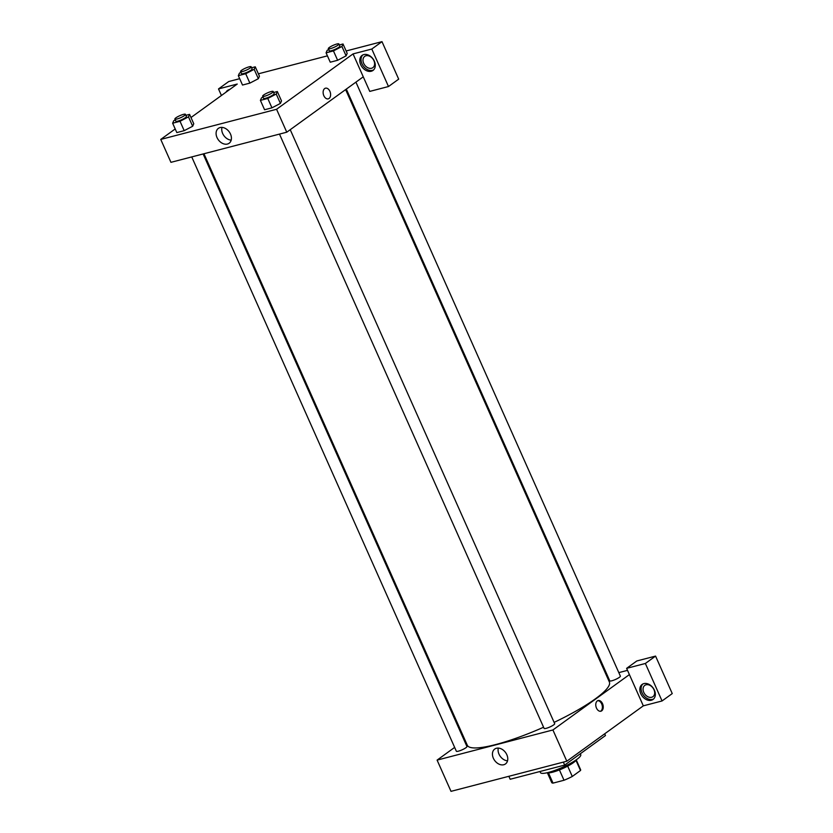 <?xml version="1.0" encoding="UTF-8"?>
<svg xmlns="http://www.w3.org/2000/svg" width="833" height="833" viewBox="0 0 833 833"><rect width="100%" height="100%" fill="white"/><g stroke="black" fill="none" stroke-linecap="round" stroke-linejoin="round"><path stroke-width="1.25" d="M559.412 769.911L564.014 780.25L553.029 783.114A15.806 2.957 -24 0 1 551.727 782.572L547.375 772.795M575.988 760.362L580.507 770.504A15.806 2.957 -24 0 0 580.611 769.713L576.259 759.935M580.507 770.504L572.281 776.46A15.806 2.957 -24 0 1 564.014 780.25M567.679 766.131L572.281 776.46M576.353 759.748A16.244 3.04 156 0 1 562.775 768.505A16.244 3.04 156 0 1 547.177 772.743M548.478 772.899L553.029 783.114M539.971 771.504L540.461 772.618A22.043 4.123 -24 0 0 555.028 770.348A22.043 4.123 -24 0 0 576.79 759.436A22.043 4.123 -24 0 0 580.747 754.677L580.33 753.74M508.859 776.294L510.171 779.261L564.68 765.079L605.476 735.539L604.696 733.8M563.358 762.112L564.68 765.079M662.058 700.959L672.252 693.577L655.561 656.092L645.367 663.474L662.058 700.959L643.315 705.843L566.825 761.216L451.007 791.35L437.096 760.112L454.641 747.409M651.291 700.272A9.288 6.82 54.1 0 1 641.358 694.857A9.288 6.82 54.1 0 1 642.139 684.424A9.288 6.82 54.1 0 1 653.114 687.943A9.288 6.82 54.1 0 1 653.03 699.47A9.288 6.82 54.1 0 1 651.291 700.272M643.315 705.843L626.624 668.347L645.367 663.474M642.816 684.018A9.288 6.82 -125.9 0 0 642.909 694.399A9.288 6.82 -125.9 0 0 652.572 699.356A9.288 6.82 -125.9 0 0 653.634 698.949M643.753 692.348A6.966 5.113 54.1 0 1 644.784 685.382A6.966 5.113 54.1 0 1 653.967 689.693A6.966 5.113 54.1 0 1 652.947 696.659A6.966 5.113 54.1 0 1 643.753 692.348M626.624 668.347L636.829 660.965L655.561 656.092M464.241 740.454L464.949 739.943M496.437 748.253A9.184 6.747 54.1 0 1 506.266 753.615A9.184 6.747 54.1 0 1 505.485 763.934A9.184 6.747 54.1 0 1 494.635 760.446A9.184 6.747 54.1 0 1 494.719 749.054A9.184 6.747 54.1 0 1 496.437 748.253M629.404 674.595L552.914 729.968L566.825 761.216M552.914 729.968L437.096 760.112M498.311 748.086A9.184 6.747 -125.9 0 0 507.536 760.821M606.601 675.802L607.434 675.584M618.815 672.627L627.52 670.357M602.53 703.687A5.508 3.592 -104.6 0 1 600.895 711.215A5.508 3.592 -104.6 0 1 596.032 706.79A5.508 3.592 -104.6 0 1 598.115 700.543A5.508 3.592 -104.6 0 1 602.53 703.687M600.458 711.288A5.508 3.592 75.4 0 0 601.676 703.916A5.508 3.592 75.4 0 0 597.698 700.699M290.228 129.688L554.684 723.658A5.8 1.083 156 0 1 549.822 727.011A5.8 1.083 156 0 1 544.084 728.375L279.492 134.092M355.92 82.134L620.366 676.104A5.8 1.083 156 0 1 615.514 679.457A5.8 1.083 156 0 1 609.766 680.832L346.309 89.089M203.127 153.959L466.938 746.493A5.8 1.083 156 0 1 462.076 749.846A5.8 1.083 156 0 1 456.338 751.21L191.736 156.916M345.612 89.6L609.381 682.04A77.75 14.536 156 0 1 554.122 722.388M543.574 727.24A77.75 14.536 156 0 1 467.323 745.285L203.95 153.741M363.261 76.823L369.758 91.401L388.49 86.528L371.799 49.032L353.057 53.906L363.261 76.823L286.771 132.197L170.942 162.331L160.748 139.423L175.201 128.959M388.49 86.528L398.684 79.145L381.993 41.65L346.132 50.98M327.421 55.853L258.376 73.814M239.675 78.687L228.711 81.54L218.506 88.923L237.238 84.05L190.986 117.526M228.2 90.006A9.288 6.82 -125.9 0 0 227.274 91.266M226.003 92.182A9.288 6.82 54.1 0 1 227.534 90.422A9.288 6.82 54.1 0 1 229.689 89.516M373.913 60.674A6.966 5.113 54.1 0 1 372.882 67.64A6.966 5.113 54.1 0 1 364.656 65.005A6.966 5.113 54.1 0 1 364.719 56.363A6.966 5.113 54.1 0 1 373.913 60.674M362.761 54.999A9.288 6.82 -125.9 0 0 362.855 65.38A9.288 6.82 -125.9 0 0 372.518 70.336A9.288 6.82 -125.9 0 0 373.569 69.93M371.237 71.253A9.288 6.82 54.1 0 1 361.303 65.838A9.288 6.82 54.1 0 1 362.084 55.405A9.288 6.82 54.1 0 1 373.059 58.924A9.288 6.82 54.1 0 1 372.976 70.451A9.288 6.82 54.1 0 1 371.237 71.253M371.799 49.032L381.993 41.65M221.432 95.493L218.506 88.923M251.608 67.775L255.262 66.817L254.169 69.326L245.704 73.741L249.879 83.113L242.507 85.039L249.879 83.113L258.345 78.698L259.438 76.199L258.355 78.687M185.915 115.318L189.58 114.371L193.756 123.742L192.673 126.241L184.197 130.666L176.815 132.582L184.197 130.666L180.022 121.295L172.639 123.211L173.733 120.712L175.263 119.91M273.672 92.494L277.327 91.536L281.502 100.908L280.419 103.407L271.943 107.832L264.571 109.748L271.943 107.832L267.768 98.461L260.396 100.377L261.489 97.877L263.009 97.076M333.45 50.907L337.625 60.278L330.253 62.204L337.625 60.278L346.101 55.863L347.194 53.364L346.101 55.863L341.926 46.492L333.45 50.907L326.078 52.833L327.171 50.324L328.702 49.532M353.057 53.906L276.566 109.279L160.748 139.423M217.017 137.56A9.184 6.747 54.1 0 1 218.371 128.365A9.184 6.747 54.1 0 1 229.221 131.853A9.184 6.747 54.1 0 1 229.137 143.245A9.184 6.747 54.1 0 1 217.017 137.56M276.566 109.279L286.771 132.197M221.963 127.397A9.184 6.747 -125.9 0 0 222.661 133.478A9.184 6.747 -125.9 0 0 231.189 140.131M328.254 98.856A5.508 3.592 75.4 0 0 329.899 91.338A5.508 3.592 -104.6 0 1 328.254 98.856A5.508 3.592 -104.6 0 1 323.391 94.431A5.508 3.592 -104.6 0 1 325.484 88.194A5.508 3.592 -104.6 0 1 329.899 91.338A5.508 3.592 75.4 0 0 325.474 88.194M277.327 91.536L276.233 94.035L267.768 98.461M262.634 96.232L263.561 98.315A5.8 1.083 -24 0 0 267.393 97.721A5.8 1.083 -24 0 0 273.12 94.847A5.8 1.083 -24 0 0 274.161 93.598L273.234 91.515A5.8 1.083 -24 0 0 267.497 92.88A5.8 1.083 -24 0 0 262.634 96.232A5.8 1.083 -24 0 0 266.466 95.639A5.8 1.083 -24 0 0 272.193 92.765A5.8 1.083 -24 0 0 273.234 91.515M281.502 100.908L280.409 103.407L276.233 94.035M260.396 100.377L264.571 109.748M189.58 114.371L188.487 116.87L180.022 121.295M174.888 119.067L175.815 121.149A5.8 1.083 -24 0 0 179.647 120.556A5.8 1.083 -24 0 0 185.374 117.682A5.8 1.083 -24 0 0 186.415 116.433L185.488 114.35A5.8 1.083 -24 0 0 179.741 115.714A5.8 1.083 -24 0 0 174.888 119.067A5.8 1.083 -24 0 0 178.72 118.473A5.8 1.083 -24 0 0 184.447 115.6A5.8 1.083 -24 0 0 185.488 114.35M193.756 123.742L192.662 126.241L188.487 116.87M172.639 123.211L176.815 132.582M339.354 44.94L343.019 43.993L341.926 46.492M328.317 48.689L329.243 50.771A5.8 1.083 -24 0 0 333.075 50.178A5.8 1.083 -24 0 0 338.802 47.304A5.8 1.083 -24 0 0 339.843 46.044L338.916 43.962A5.8 1.083 -24 0 0 333.179 45.336A5.8 1.083 -24 0 0 328.317 48.689A5.8 1.083 -24 0 0 332.148 48.085A5.8 1.083 -24 0 0 337.875 45.221A5.8 1.083 -24 0 0 338.916 43.962M343.019 43.993L347.194 53.364M326.078 52.833L330.253 62.204M245.704 73.741L238.332 75.668L239.425 73.158L240.945 72.367M240.57 71.523L241.497 73.606A5.8 1.083 -24 0 0 245.329 73.002A5.8 1.083 -24 0 0 251.056 70.139A5.8 1.083 -24 0 0 252.097 68.879L251.17 66.796A5.8 1.083 -24 0 0 245.433 68.171A5.8 1.083 -24 0 0 240.57 71.523A5.8 1.083 -24 0 0 244.402 70.92A5.8 1.083 -24 0 0 250.129 68.056A5.8 1.083 -24 0 0 251.17 66.796M255.262 66.817L259.438 76.199M254.169 69.326L258.345 78.698M238.332 75.668L242.507 85.039"/></g></svg>
